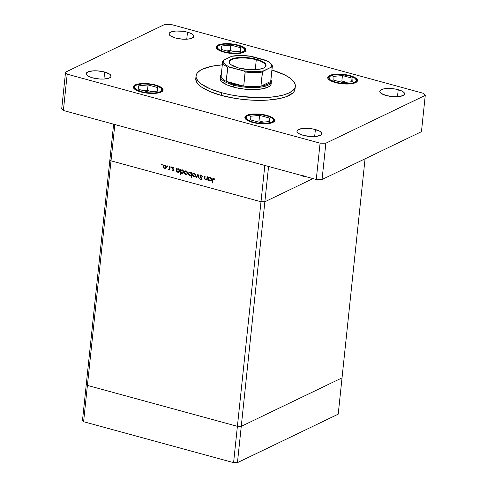<?xml version="1.0" encoding="UTF-8"?>
<svg xmlns="http://www.w3.org/2000/svg" width="487" height="487" viewBox="0 0 487 487"><rect width="100%" height="100%" fill="white"/><g stroke="black" fill="none" stroke-linecap="round" stroke-linejoin="round"><path stroke-width="0.73" d="M342.032 377.863L241.26 426.344L237.4 426.332L87.41 385.406L86.309 384.06L82.492 420.372L109.916 159.493L86.309 384.06L87.41 385.406L83.594 421.712L82.492 420.372L83.594 421.712L87.41 385.406L86.309 384.06L87.41 385.406L111.012 160.832L109.916 159.493L111.012 160.832L87.41 385.406L237.4 426.332L233.583 462.638L83.594 421.712L233.583 462.638L237.4 426.332L87.41 385.406L237.4 426.332L261.002 201.758L111.012 160.832L261.002 201.758L237.4 426.332L241.26 426.344L237.443 462.65L233.583 462.638L237.443 462.65L241.26 426.344L237.4 426.332L241.26 426.344L264.861 201.77L261.002 201.758L264.861 201.77L241.26 426.344L342.032 377.863L338.215 414.169L237.443 462.65L338.215 414.169L342.032 377.863L241.26 426.344L342.032 377.863L365.055 158.817L342.032 377.863M313.019 178.601L264.861 201.77L313.019 178.601M264.818 165.446L114.829 124.52L111.012 160.832L261.002 201.758L264.818 165.446L261.002 201.758L264.861 201.77L268.574 166.475L264.861 201.77L261.002 201.758L111.012 160.832L114.829 124.52L264.818 165.446M207.115 176.678L207.505 176.787L207.145 180.227L206.756 180.117L206.817 179.496L205.222 179.721L204.54 178.723L204.723 176.026L205.112 176.13L204.93 178.705L205.654 179.447L206.792 178.918L207.115 176.678L206.829 178.826L205.654 179.447L204.905 178.546L205.112 176.13L204.723 176.026L204.54 177.779L205.544 179.849L206.817 179.496L206.756 180.117L207.145 180.227L207.505 176.787L207.115 176.678M199.822 175.874L200.291 175.064L201.076 174.912L202.403 176.324L202.014 176.464L201.064 175.405L200.224 175.886L201.782 178.577L201.253 179.867L200.297 179.721L199.573 178.766L199.956 178.571L200.857 179.429L201.435 178.985L199.822 175.874L201.435 178.985L200.741 179.405L199.956 178.571L199.573 178.766L200.644 179.88L201.35 179.825L201.831 179.07L200.206 175.984L201.143 175.423L202.014 176.464L202.403 176.324L201.192 174.936L200.431 174.985L199.822 175.874M197.996 174.188L199.134 178.041L198.714 177.925L197.923 175.131L196.608 177.347L196.188 177.231L197.996 174.188L196.188 177.231L196.608 177.347L197.923 175.131L198.714 177.925L199.134 178.041L197.996 174.188M195.756 175.338L195.062 176.537L193.595 176.556L192.56 175.302L192.669 173.792L194.136 173.08L195.585 174.273L195.756 175.338L194.301 173.116L193.309 173.177L192.475 174.443L192.779 175.783L193.923 176.678L195.196 176.44L195.756 175.338M187.69 173.135L186.85 174.419L185.529 174.352L184.494 173.098L184.603 171.594L186.071 170.882L187.519 172.069L187.69 173.135L186.235 170.919L185.243 170.974L184.409 172.24L184.713 173.585L185.857 174.48L187.13 174.236L187.69 173.135M176.562 171.223L176.495 171.862L176.105 171.753L176.471 168.313L176.86 168.423L176.793 169.019L178.479 168.837L179.472 169.933L179.234 171.868L178.419 172.319L177.408 172.13L176.562 171.223L177.773 172.27L178.784 172.203L179.624 170.955L178.157 168.715L176.793 169.019L176.86 168.423L176.471 168.313L176.105 171.753L176.495 171.862L176.562 171.223M162.037 164.32L162.226 165.056L161.635 164.691L162.037 164.32L161.635 164.612L161.958 165.099L162.36 164.807L162.037 164.32L161.635 164.612L162.147 164.363L161.635 164.612M166.329 167.309L165.635 168.508L164.168 168.526L163.133 167.272L163.242 165.763L164.716 165.056L166.158 166.244L166.329 167.309L164.874 165.093L163.882 165.148L163.048 166.414L163.358 167.753L164.503 168.648L165.769 168.411L166.329 167.309M167.656 165.848L167.845 166.591L167.254 166.219L167.656 165.848L167.254 166.146L167.577 166.633L167.978 166.341L167.656 165.848L167.254 166.146L167.765 165.897L167.254 166.146M169.628 166.451L170.018 166.554L169.653 169.993L169.318 169.385L168.161 169.525L169.263 168.886L169.628 166.451L169.312 168.764L168.161 169.525L169.318 169.385L169.653 169.993L170.018 166.554L169.628 166.451M171.162 166.804L171.345 167.546L170.76 167.181L171.162 166.804L170.76 167.102L171.077 167.589L171.485 167.297L171.162 166.804L170.76 167.102L171.272 166.852L170.76 167.102M173.037 168.368L172.946 167.796L172.252 168.125L172.343 168.697L172.696 168.526L172.343 168.697L172.867 169.336L173.256 169.147L172.867 169.336L173.281 169.817L173.64 169.64L173.354 170.158L173.743 169.969L172.897 170.505L172.386 169.993L172.094 170.219L172.422 170.06L172.094 170.219L172.848 170.931L173.719 170.42L172.934 170.949L172.094 170.219L173.342 170.243L172.246 168.271L173.104 167.351L174.145 168.1L173.853 168.35L173.055 167.796L172.654 168.161L173.749 170.243L172.648 168.216L173.262 167.814L173.853 168.35L174.145 168.1L172.708 167.425M180.683 172.319L180.464 174.37L180.074 174.267L180.586 169.439L180.975 169.543L180.908 170.14L182.595 169.957L183.593 171.053L183.349 172.995L182.534 173.439L181.517 173.25L180.683 172.319L181.888 173.396L182.899 173.323L183.739 172.081L182.272 169.835L180.908 170.14L180.975 169.543L180.586 169.439L180.074 174.267L180.464 174.37L180.683 172.319M191.421 173.049L191.488 172.416L191.878 172.52L191.367 177.347L190.977 177.244L191.19 175.229L189.504 175.442L188.713 174.717L188.347 173.5L189.376 172.002L191.202 172.684L190.21 172.002L189.193 172.075L188.359 173.323L189.827 175.563L191.19 175.229L190.977 177.244L191.367 177.347L191.878 172.52L191.488 172.416L191.421 173.049L191.841 172.848L191.421 173.049M208.491 179.934L208.424 180.574L208.034 180.464L208.393 177.025L208.783 177.134L208.722 177.731L210.408 177.548L211.401 178.644L211.163 180.58L210.347 181.03L209.331 180.841L208.491 179.934L209.702 180.981L210.713 180.914L211.553 179.666L210.086 177.426L208.722 177.731L208.783 177.134L208.393 177.025L208.034 180.464L208.424 180.574L208.491 179.934M213.574 178.814L212.935 179.283L212.515 182.996L212.125 182.887L212.606 178.875L213.513 178.309L214.639 179.167L214.371 179.466L213.574 178.814L214.371 179.466L214.639 179.167L213.647 178.333L213.02 178.364L212.46 179.709L212.125 182.887L212.515 182.996L212.849 179.861L214.097 178.565L213.233 178.839L214 178.479M109.916 159.493L113.623 124.191L109.916 159.493L111.012 160.832L109.916 159.493M304.265 176.142L303.261 176.909L302.871 175.691M302.89 175.521L302.999 176.629L303.614 176.872L303.048 176.72L303.614 176.872L304.345 175.984M302.999 176.629L303.614 176.872M303.998 176.142L302.908 176.343M303.091 175.801L303.657 176.452L303.103 175.417M303.657 176.452L304.071 176.032M161.958 165.099L162.36 164.807M165.817 168.368L164.503 168.648L165.014 168.265M164.856 168.192L165.89 167.461L165.507 165.921L164.344 165.477L163.437 166.517L163.705 167.583L163.358 167.753L164.545 168.228L163.437 166.517L164.052 165.568L165.324 165.276L164.831 165.513L165.945 167.199L166.341 167.011L165.294 168.179L164.545 168.228L165.866 168.362M163.51 166.189L163.048 166.414L163.51 166.189M164.594 165.324L165.276 165.136M166.347 167.571L165.732 167.924M165.044 165.148L164.052 165.568M165.294 168.179L166.268 167.65M167.577 166.633L167.978 166.341M169.689 169.683L169.263 169.89L169.689 169.683M169.738 169.178L169.318 169.385L169.738 169.178M168.484 169.738L169.318 169.385M168.575 169.324L168.161 169.525L168.575 169.324M169.099 168.886L170 168.435M169.592 168.971L168.605 169.336M169.811 168.526L169.312 168.764L169.811 168.526M169.926 167.4L169.506 167.607L169.926 167.4M171.077 167.589L171.485 167.297M173.634 170.62L172.848 170.931L173.542 170.596L173.238 170.438M173.074 169.665L173.585 170.176L174.048 169.823M173.354 170.158L172.897 170.505M173.287 167.388L172.252 168.125L173.098 167.351M173.713 167.595L173.262 167.814L173.713 167.595M172.648 168.216L173.262 167.814M172.848 170.931L173.342 170.9M173.104 170.322L173.701 170.627M173.159 167.278L172.94 167.887M176.525 171.552L176.105 171.753L176.525 171.552M177.012 169.379L177.061 168.886L177.012 169.379M177.146 168.776L176.793 169.019M179.119 171.984L177.773 172.27L179.636 170.651L178.607 171.789L177.81 171.85L176.678 170.133L177.268 169.202L178.595 168.898L178.102 169.135L179.234 170.846L178.954 169.774L178.102 169.135L177.152 169.269L176.678 170.133L177.122 171.436L178.309 171.881M178.279 171.881L179.411 171.899M177.84 168.934L178.54 168.758M178.309 168.764L177.268 169.202M178.607 171.789L179.563 171.278M180.5 174.066L180.074 174.267L180.5 174.066M181.127 170.505L181.176 170.012L181.127 170.505M181.261 169.896L180.908 170.14M182.394 173.001L183.228 173.11L181.888 173.396L183.751 171.777L182.728 172.915L181.925 172.97L180.793 171.26L181.383 170.322L182.71 170.018L182.217 170.255L183.349 171.966L183.069 170.894L182.217 170.255L181.267 170.389L180.793 171.26L181.237 172.556L182.424 173.007M181.955 170.054L182.655 169.884M182.43 169.89L181.383 170.322M182.728 172.915L183.678 172.398M185.066 173.415L184.713 173.585L185.906 174.054L184.798 172.343L185.407 171.394L186.685 171.101L186.192 171.339L187.3 173.031L187.702 172.836L186.655 174.005L185.906 174.054L186.929 173.816L187.306 172.757L186.868 171.753L185.699 171.308L184.847 172.088L185.066 173.409M184.871 172.021L184.409 172.24L184.871 172.021M185.17 171.564L185.602 170.864M185.48 170.998L185.163 171.57M185.955 171.15L186.637 170.967M187.702 173.396L187.087 173.756M186.405 170.974L185.407 171.394M186.655 174.005L187.623 173.482M191.403 177.037L190.977 177.244L191.403 177.037M191.61 175.028L191.19 175.229L191.61 175.028M190.807 175.49L191.19 175.229M188.828 173.098L188.359 173.323L188.828 173.098M191.701 174.516L191.3 174.784M189.918 172.234L190.612 172.051M191.726 172.733L191.957 173.25M190.167 172.428L191.306 174.139L191.726 173.938L190.709 175.07L189.881 175.143L188.749 173.427L189.37 172.483L190.66 172.191L189.23 172.568L188.767 173.317L188.889 174.249L190.21 175.186L191.014 174.845L191.312 173.865L190.167 172.428M190.709 175.07L191.659 174.559M190.38 172.057L189.37 172.483M193.132 175.612L192.779 175.783L193.972 176.257L192.864 174.547L193.473 173.597L194.751 173.305L194.258 173.542L195.366 175.229L195.768 175.04L194.715 176.203L193.972 176.257L194.995 176.02L195.372 174.961L194.934 173.95L193.765 173.506L192.913 174.285L193.126 175.612M192.937 174.218L192.475 174.443L192.937 174.218M193.236 173.762L193.668 173.068M193.54 173.195L193.229 173.774M194.021 173.354L194.703 173.165M195.768 175.6L195.153 175.953M194.471 173.171L193.473 173.597M194.715 176.203L195.689 175.679M199.055 177.761L198.714 177.925L199.055 177.761M198.264 174.967L197.923 175.131L198.264 174.967M196.87 176.903L196.188 177.231L196.87 176.903M197.929 175.131L198.191 174.693L197.929 175.131M202.391 176.282L202.014 176.464L202.391 176.282M201.667 175.168L201.143 175.423L201.667 175.168M201.496 175.058L200.565 175.46L201.143 175.423M201.636 179.587L200.644 179.88L201.046 179.429M199.956 178.571L199.573 178.766L199.956 178.583M201.435 178.985L200.741 179.405M201.563 178.132L201.216 178.297L201.563 178.132M201.052 177.493L200.681 177.67L201.052 177.493M200.516 175.484L200.79 174.894M200.875 174.815L200.51 175.539M200.991 179.393L201.746 179.581M207.176 179.916L206.756 180.117L207.176 179.916M207.243 179.295L206.817 179.496L207.243 179.295M206.421 179.788L206.817 179.496M206.75 179.563L205.544 179.849L206.086 179.466M204.96 177.578L204.54 177.779L204.96 177.578M206.318 179.393L207.285 178.863M207.316 178.595L206.829 178.826L207.316 178.595M207.407 177.718L206.987 177.919L207.407 177.718M207.328 178.814L206.92 179.1M205.989 179.429L206.932 179.526M208.454 180.263L208.034 180.464L208.454 180.263M208.941 178.09L208.99 177.597L208.941 178.09M209.075 177.487L208.722 177.731M211.048 180.695L209.702 180.981L211.559 179.362L210.536 180.5L209.739 180.561L208.606 178.845L209.197 177.913L210.524 177.609L210.025 177.846L211.163 179.557L210.883 178.486L210.025 177.846L209.081 177.98L208.606 178.845L209.051 180.147L210.232 180.592M210.201 180.592L211.34 180.61M209.769 177.645L210.469 177.469M210.238 177.475L209.197 177.913M210.536 180.5L211.492 179.989M212.551 182.686L212.125 182.887L212.551 182.686M212.892 179.502L212.46 179.709L212.892 179.502M214.298 178.741L213.854 178.96L214.298 178.741M196.06 75.869L195.78 78.559A49.905 15.834 6 0 0 221.25 95.397L221.53 92.707A49.905 15.834 -174 0 1 196.06 75.869A49.905 15.834 -174 0 1 222.309 64.838L211.188 66.378L202.306 69.245L200.145 70.438L197.162 73.129L196.042 76.124L196.194 77.695L197.929 80.933L201.502 84.172L209.976 88.768L221.53 92.707L221.25 95.397L209.696 91.459L201.216 86.856L199.207 85.249L196.547 81.993L195.756 78.809L196.078 77.281M398.226 89.693A12.473 3.957 -174 0 1 404.594 93.9A12.473 3.957 -174 0 1 386.148 95.507L381.138 93.37L379.817 91.751L379.854 90.978L381.339 89.638L384.48 88.75L391.183 88.537L395.998 89.17L401.921 91.045L404.131 92.633L404.563 93.443L404.52 94.222L403.035 95.555L397.849 96.676L393.192 96.657L386.148 95.507A12.473 3.957 -174 0 1 379.781 91.294A12.473 3.957 -174 0 1 398.226 89.693L397.489 96.694L398.226 89.693M155.456 84.988A14.969 4.748 -174 0 1 163.102 90.04A14.969 4.748 -174 0 1 140.962 91.964L134.954 89.401L133.365 87.459L133.414 86.528L135.197 84.927L138.959 83.861L147.007 83.606L152.778 84.361L159.888 86.613L161.471 87.55L163.06 89.492L162.39 91.282L157.465 93.09L149.418 93.346L140.962 91.964A14.969 4.748 -174 0 1 133.322 86.911A14.969 4.748 -174 0 1 155.456 84.988L155.426 85.322L155.456 84.988M238.289 45.139A14.969 4.748 -174 0 1 245.929 50.191A14.969 4.748 -174 0 1 223.795 52.115L217.78 49.552L216.191 47.61L216.24 46.679L218.024 45.078L221.786 44.013L229.834 43.757L238.289 45.139L244.297 47.702L245.886 49.644L245.223 51.433L244.054 52.182L237.839 53.521L232.244 53.503L223.795 52.115A14.969 4.748 -174 0 1 216.149 47.062A14.969 4.748 -174 0 1 238.289 45.139L238.253 45.474L238.289 45.139M349.855 75.582A14.969 4.748 -174 0 1 357.495 80.635A14.969 4.748 -174 0 1 335.354 82.559L329.346 79.996L328.275 79.022L327.806 77.123L329.589 75.515L335.811 74.176L344.321 74.487L349.855 75.582L355.863 78.145L357.452 80.087L357.403 81.019L355.62 82.62L351.858 83.685L343.81 83.941L335.354 82.559A14.969 4.748 -174 0 1 327.714 77.506A14.969 4.748 -174 0 1 349.855 75.582L349.818 75.917L349.855 75.582M267.022 115.431A14.969 4.748 -174 0 1 274.668 120.484A14.969 4.748 -174 0 1 252.528 122.401L246.519 119.845L244.924 117.903L245.594 116.113L250.525 114.299L258.573 114.043L264.344 114.804L271.454 117.057L273.03 117.988L274.625 119.93L274.577 120.861L272.793 122.468L269.025 123.534L260.983 123.789L252.528 122.401A14.969 4.748 -174 0 1 244.888 117.349A14.969 4.748 -174 0 1 267.022 115.431L266.986 115.76L267.022 115.431M104.668 72.039A12.473 3.957 -174 0 1 111.036 76.252A12.473 3.957 -174 0 1 92.591 77.853L88.896 76.502L86.686 74.907L86.254 74.103L86.296 73.324L87.782 71.985L92.962 70.871L97.625 70.889L104.668 72.039L109.678 74.176L110.999 75.795L110.963 76.569L109.472 77.908L104.291 79.022L99.634 79.01L92.591 77.853A12.473 3.957 -174 0 1 86.217 73.64A12.473 3.957 -174 0 1 104.668 72.039L103.932 79.046L104.668 72.039M187.495 32.197A12.473 3.957 -174 0 1 193.863 36.403A12.473 3.957 -174 0 1 175.417 38.004L170.407 35.874L169.08 34.254L169.123 33.475L170.608 32.142L175.795 31.022L182.887 31.284L187.495 32.197L191.19 33.548L192.505 34.327L193.832 35.947L193.272 37.438L189.169 38.948L182.461 39.161L175.417 38.004A12.473 3.957 -174 0 1 169.05 33.798A12.473 3.957 -174 0 1 187.495 32.197L186.758 39.197L187.495 32.197M315.399 129.542A12.473 3.957 -174 0 1 321.767 133.748A12.473 3.957 -174 0 1 303.322 135.349L299.627 133.998L297.417 132.409L296.985 131.6L297.545 130.108L301.648 128.598L308.356 128.385L313.165 129.018L319.088 130.893L320.409 131.673L321.737 133.292L321.177 134.783L317.067 136.293L310.365 136.506L303.322 135.349A12.473 3.957 -174 0 1 296.954 131.143A12.473 3.957 -174 0 1 315.399 129.542L314.663 136.543L315.399 129.542M271.216 83.764A25.665 8.145 -174 0 1 233.267 87.057A25.665 8.145 -174 0 1 220.167 78.401L220.38 76.386A25.665 8.145 -174 0 1 221.287 74.56A25.665 8.145 6 0 0 233.48 85.042L233.894 84.202A24.953 7.92 -174 0 1 226.145 81.311A24.953 7.92 -174 0 1 221.244 75.333M325.87 143.196L425.261 95.379L423.617 93.37L170.736 24.368L164.947 24.35L65.55 72.167L67.2 74.176L320.081 143.178L325.87 143.196L425.261 95.379L421.45 131.685L322.053 179.502L421.45 131.685L425.261 95.379L423.617 93.37L170.736 24.368L164.947 24.35L65.55 72.167L61.739 108.473L63.383 110.488L316.264 179.484L322.053 179.502L325.87 143.196L322.053 179.502L316.264 179.484L63.383 110.488L61.739 108.473L65.55 72.167L67.2 74.176L63.383 110.488L67.2 74.176L320.081 143.178L316.264 179.484L320.081 143.178L325.87 143.196M295.061 88.731L293.941 91.726L292.675 93.114L286.216 96.694L279.915 98.477L268.063 100.072L254.257 100.267L244.553 99.604L234.886 98.331L221.25 95.397A49.905 15.834 6 0 0 295.037 88.987L295.323 86.302A49.905 15.834 -174 0 1 221.53 92.707L230.461 94.788L239.975 96.353L259.285 97.674L268.343 97.382L276.531 96.469L283.531 94.959L289.077 92.92L292.955 90.424L295.019 87.575L295.189 84.47L293.454 81.238L289.881 77.999L284.615 74.876L271.941 70.055A49.905 15.834 -174 0 1 295.323 86.302M271.229 83.636L270.65 85.176L269.116 86.558L263.437 88.646L255.054 89.584L245.253 89.224L235.513 87.63L227.326 85.036L221.932 81.84L220.562 80.166L220.154 78.529M335.908 82.291C332.122 81.457 325.791 78.218 330.582 75.789C335.701 73.452 346.05 74.761 349.301 75.85A1.138 0.493 -74.7 0 1 349.496 75.826A1.138 0.493 105.3 0 0 349.301 75.85L354.853 78.212L356.32 80.008L356.277 80.866L355.705 81.658L353.093 82.918L348.881 83.587L341.022 83.301L335.908 82.291L330.356 79.923L328.889 78.133L329.504 76.477L334.058 74.803L341.49 74.566L349.301 75.85C353.087 76.678 359.418 79.923 354.627 82.352C349.508 84.689 339.159 83.38 335.908 82.291A1.138 0.493 105.3 0 0 335.586 82.62A1.138 0.493 -74.7 0 1 335.908 82.291M333.169 79.99L342.775 82.607L352.211 81.688L352.04 78.151L342.434 75.528L332.998 76.447L333.169 79.99L332.998 76.447L342.434 75.528L341.856 81.019L338.234 81.372L341.856 81.019L342.434 75.528L352.04 78.151L351.663 81.743L352.04 78.151L352.211 81.688L342.775 82.607L333.169 79.99M349.636 75.942A1.138 0.493 105.3 0 0 349.496 75.826L343.061 74.645L336.827 74.45L332.81 74.931L329.973 75.838L327.739 77.981M346.397 82.254L341.856 81.019L346.397 82.254M224.343 51.847C220.556 51.019 214.225 47.775 219.016 45.346C224.136 43.008 234.49 44.317 237.735 45.407A1.138 0.493 -74.7 0 1 237.93 45.382A1.138 0.493 105.3 0 0 237.735 45.407L243.287 47.775L244.76 49.564L244.139 51.22L239.586 52.894L232.153 53.132L224.343 51.847L218.791 49.485L217.324 47.689L217.939 46.04L219.016 45.346L224.763 44.11L232.622 44.396L237.735 45.407C241.522 46.241 247.859 49.479 243.062 51.908C237.942 54.246 227.593 52.937 224.343 51.847A1.138 0.493 105.3 0 0 224.02 52.176A1.138 0.493 -74.7 0 1 224.343 51.847M221.603 49.546L231.209 52.17L240.645 51.251L240.475 47.708L230.868 45.09L221.433 46.009L221.603 49.546L221.433 46.009L230.868 45.09L230.29 50.575L226.668 50.928L230.29 50.575L230.868 45.09L240.475 47.708L240.097 51.305L240.475 47.708L240.645 51.251L231.209 52.17L221.603 49.546M238.076 45.504A1.138 0.493 105.3 0 0 237.93 45.382L231.495 44.201L225.268 44.007L221.25 44.487L218.407 45.394L216.173 47.543M234.837 51.817L230.29 50.575L234.837 51.817M253.082 122.14C249.295 121.306 242.958 118.067 247.749 115.638C252.869 113.294 263.224 114.609 266.468 115.693A1.138 0.493 -74.7 0 1 266.663 115.675A1.138 0.493 105.3 0 0 266.468 115.693L270.565 117.197L273.012 118.962L273.493 119.857L273.444 120.715L271.801 122.2L266.054 123.436L258.189 123.15L253.082 122.14L247.53 119.772L246.057 117.976L246.678 116.326L247.749 115.638L253.496 114.396L261.361 114.682L266.468 115.693C270.255 116.527 276.592 119.772 271.801 122.2C266.681 124.538 256.326 123.229 253.082 122.14A1.138 0.493 105.3 0 0 252.753 122.462A1.138 0.493 -74.7 0 1 253.082 122.14M250.342 119.832L259.948 122.456L269.384 121.537L269.214 118L259.608 115.376L250.166 116.296L250.342 119.832L250.166 116.296L259.608 115.376L259.029 120.861L255.401 121.214L259.029 120.861L259.608 115.376L269.214 118L268.836 121.592L269.214 118L269.384 121.537L259.948 122.456L250.342 119.832M266.809 115.79A1.138 0.493 105.3 0 0 266.663 115.675L260.228 114.494L254.001 114.299L249.983 114.774L247.14 115.687L244.912 117.83M263.57 122.103L259.029 120.861L263.57 122.103M141.516 91.696C137.73 90.868 131.399 87.623 136.19 85.195C141.309 82.857 151.658 84.166 154.909 85.255A1.138 0.493 -74.7 0 1 155.103 85.231A1.138 0.493 105.3 0 0 154.909 85.255L160.46 87.623L161.447 88.518L161.885 90.272L161.313 91.063L158.701 92.323L154.489 92.993L146.63 92.707L141.516 91.696L135.964 89.334L134.497 87.538L134.54 86.68L136.19 85.195L141.936 83.959L149.795 84.245L154.909 85.255C158.695 86.083 165.026 89.328 160.235 91.757C155.116 94.094 144.767 92.786 141.516 91.696A1.138 0.493 105.3 0 0 141.193 92.025A1.138 0.493 -74.7 0 1 141.516 91.696M138.777 89.395L148.383 92.013L157.818 91.099L157.648 87.557L148.042 84.939L138.606 85.852L138.777 89.395L138.606 85.852L148.042 84.939L147.464 90.424L143.842 90.777L147.464 90.424L148.042 84.939L157.648 87.557L157.271 91.148L157.648 87.557L157.818 91.099L148.383 92.013L138.777 89.395M155.243 85.347A1.138 0.493 105.3 0 0 155.103 85.231L148.669 84.05L142.435 83.855L138.418 84.336L135.575 85.243L133.347 87.386M152.005 91.666L147.464 90.424L152.005 91.666M264.532 67.559A18.177 5.771 6 0 0 256.284 59.773L256.533 59.268A18.609 5.905 -174 0 1 264.758 67.401A18.609 5.905 -174 0 1 238.52 67.936L231.051 64.753L229.718 63.547L229.073 62.336L229.133 61.179L231.349 59.189L233.419 58.428L239.08 57.521L246.032 57.545L256.533 59.268L262.043 61.289L265.336 63.657L265.981 64.862L265.92 66.019L265.153 67.084L263.704 68.016L259.029 69.337L249.027 69.659L238.52 67.936A18.609 5.905 -174 0 1 229.882 63.736A18.609 5.905 -174 0 1 235.811 57.898A18.609 5.905 -174 0 1 256.533 59.268L256.284 59.773A18.177 5.771 -174 0 1 265.567 65.903A18.177 5.771 -174 0 1 264.532 67.559M255.243 69.726L256.284 59.773L255.243 69.726M270.796 80.544A24.953 7.92 -174 0 1 270.699 81.451A24.953 7.92 -174 0 1 260.916 86.156L267.667 84.312L269.695 82.979L270.699 81.451L260.916 86.156A24.953 7.92 -174 0 1 243.719 86.102A24.953 7.92 -174 0 1 233.894 84.202L243.719 86.102L226.145 81.311L233.894 84.202L233.48 85.042A25.665 8.145 6 0 0 261.008 87.094A25.665 8.145 6 0 0 270.918 79.777A25.665 8.145 -174 0 1 271.429 81.749A25.665 8.145 -174 0 1 233.48 85.042L233.267 87.057L233.48 85.042A25.665 8.145 -174 0 1 220.38 76.386M267.04 60.893L250.038 56.255M232.171 56.139L223.728 60.096L222.729 61.216A24.953 7.92 6 0 0 222.644 61.672A24.953 7.92 -174 0 1 222.729 61.216L222.729 61.216M243.719 86.102L226.145 81.311L227.746 66.981L229.365 66.969L243.603 70.859L245.131 71.723L243.719 86.102A24.953 7.92 6 0 0 260.916 86.156L262.596 71.571L271.326 67.103L272.184 67.334L270.699 81.451L260.916 86.156L262.396 72.039A24.953 7.92 -174 0 1 245.198 71.985L243.719 86.102M222.754 61.094L222.644 61.666A24.953 7.92 6 0 0 227.624 67.188A24.953 7.92 -174 0 1 222.644 61.666L221.159 75.783A24.953 7.92 6 0 0 226.145 81.311L227.953 66.877L243.603 70.859L254.135 71.656L263.394 70.919L271.326 67.103L271.612 66.287L270.729 63.675L268.721 61.91L265.695 60.23L251.45 56.346L240.925 55.542L231.66 56.285L223.728 60.096L223.448 61.77L224.33 63.529L226.333 65.288L229.365 66.969A24.24 7.689 -174 0 1 223.728 60.096L222.809 60.96M270.699 81.451A24.953 7.92 6 0 0 270.79 81L272.276 66.883A24.953 7.92 -174 0 1 272.184 67.334L270.699 81.451M262.396 72.039L263.394 70.919A24.24 7.689 -174 0 1 243.603 70.859L245.198 71.985A24.953 7.92 6 0 0 262.396 72.039M266.164 60.382L265.695 60.23A24.24 7.689 -174 0 1 271.326 67.103L272.184 67.334A24.953 7.92 6 0 0 272.276 66.871C272.86 65.167 270.93 63.048 266.48 60.522M231.922 56.182L231.66 56.285A24.24 7.689 -174 0 1 251.45 56.346L250.975 56.242M230.077 63.937A18.177 5.771 -174 0 1 229.407 62.105A18.177 5.771 -174 0 1 256.284 59.773A18.177 5.771 6 0 0 236.268 58.397A18.177 5.771 6 0 0 230.077 63.937M173.135 170.487L173.822 170.158M172.909 167.838L173.597 167.504M201.168 179.386L201.855 179.058M349.489 75.826L353.495 77.263L355.662 78.559L357.373 81.098M237.924 45.382L241.936 46.825L244.097 48.116L245.807 50.654M266.657 115.669L272.836 118.402L274.54 120.94M155.097 85.231L159.103 86.668L161.27 87.964L162.981 90.503M264.319 67.717L264.758 67.401M232.049 56.151C237.607 55.262 243.89 55.293 250.884 56.224"/></g></svg>
